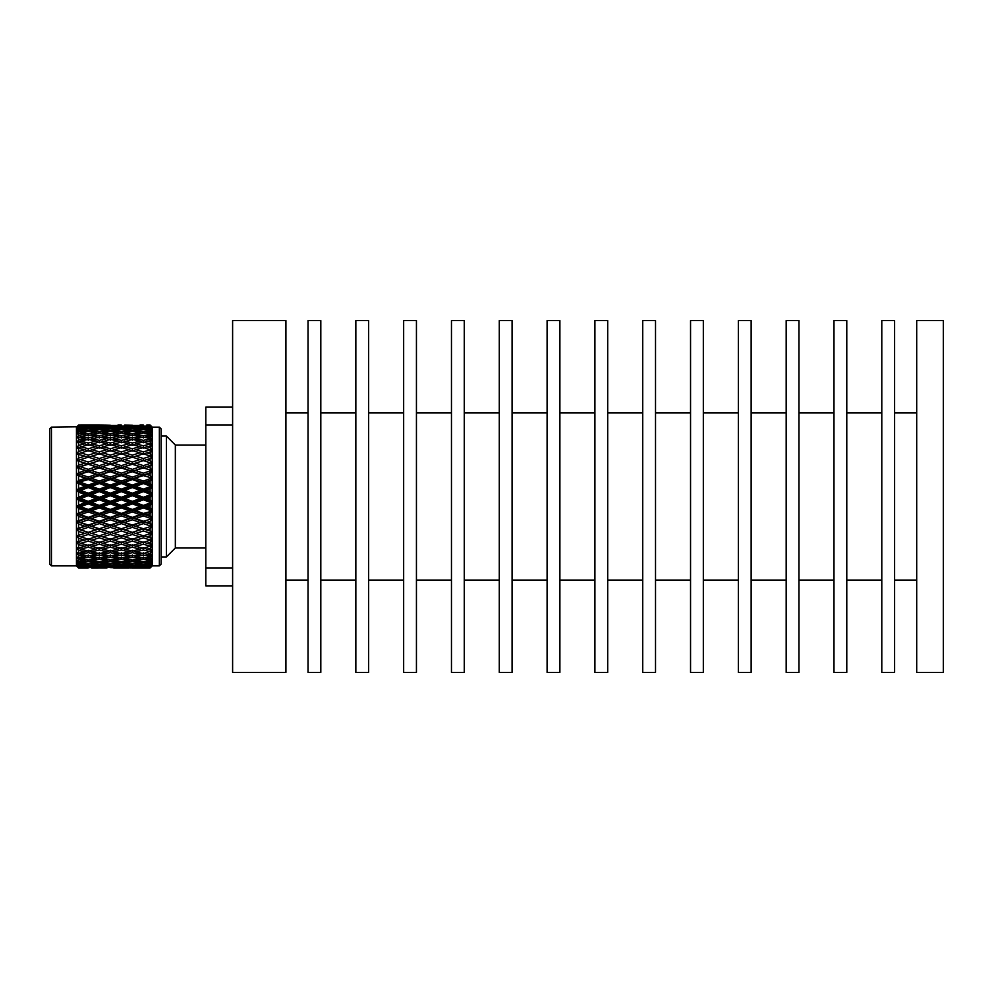 <?xml version="1.0" encoding="UTF-8"?>
<svg xmlns="http://www.w3.org/2000/svg" width="993" height="993" viewBox="0 0 993 993"><rect width="100%" height="100%" fill="white"/><g stroke="black" fill="none" stroke-linecap="round" stroke-linejoin="round"><path stroke-width="1.49" d="M943.35 672.422L943.35 320.578L916.7 320.578L916.7 672.422L943.35 672.422M833.983 672.422L833.983 320.578L846.781 320.578L846.781 672.422L833.983 672.422M833.983 580.061L798.968 580.061M798.968 672.422L798.968 320.578L786.171 320.578L786.171 672.422L798.968 672.422M786.171 580.061L751.142 580.061M751.142 672.422L751.142 320.578L738.358 320.578L738.358 672.422L751.142 672.422M738.358 580.061L703.329 580.061M703.329 672.422L703.329 320.578L690.545 320.578L690.545 672.422L703.329 672.422M690.545 580.061L655.517 580.061M655.517 672.422L655.517 320.578L642.732 320.578L642.732 672.422L655.517 672.422M642.732 580.061L607.704 580.061M607.704 672.422L607.704 320.578L594.906 320.578L594.906 672.422L607.704 672.422M594.906 580.061L559.891 580.061M559.891 672.422L559.891 320.578L547.093 320.578L547.093 672.422L559.891 672.422M547.093 580.061L512.078 580.061M512.078 672.422L512.078 320.578L499.28 320.578L499.28 672.422L512.078 672.422M499.28 580.061L464.265 580.061M464.265 672.422L464.265 320.578L451.467 320.578L451.467 672.422L464.265 672.422M451.467 580.061L416.439 580.061M416.439 672.422L416.439 320.578L403.654 320.578L403.654 672.422L416.439 672.422M403.654 580.061L368.626 580.061M368.626 672.422L368.626 320.578L355.842 320.578L355.842 672.422L368.626 672.422M355.842 580.061L320.813 580.061M320.813 672.422L320.813 320.578L308.029 320.578L308.029 672.422L320.813 672.422M308.029 580.061L285.922 580.061M285.922 672.422L285.922 320.578L232.61 320.578L232.61 672.422L285.922 672.422M916.7 580.061L894.594 580.061M894.594 672.422L894.594 320.578L881.796 320.578L881.796 672.422L894.594 672.422M881.796 580.061L846.781 580.061M232.61 425.004L205.799 425.004L205.799 407.13L232.61 407.13M232.61 585.87L205.799 585.87L205.799 425.004M205.799 567.996L232.61 567.996M78.534 483.988L78.31 480.897M51.437 427.139L51.437 565.861L49.65 564.074L49.65 428.926L51.437 427.139L76.796 426.804M51.437 565.861L76.461 565.861L76.461 427.139M77.231 447.322L78.596 445.423L84.852 443.821L78.596 442.282L76.535 442.89L78.596 440.048L84.852 438.658L78.596 437.33L76.535 438.211L78.596 435.418L84.852 434.251L78.596 433.134L76.535 434.289L78.596 431.583L84.852 430.639L78.596 429.77L76.535 431.012L78.596 428.591L84.852 427.896L78.596 427.288L76.535 428.802L78.596 426.481L84.852 426.047L78.596 425.687L77.231 427.511M77.231 453.342L78.596 451.455L84.852 449.68L76.796 447.917M77.231 459.92L78.596 458.083L84.852 456.147L76.796 453.938M76.461 565.861L78.596 567.996L76.535 565.824L78.596 567.76L84.852 567.524L78.596 567.226L76.535 564.967L78.596 566.631L84.852 566.134L78.596 565.576L76.535 563.205L78.596 564.583L84.852 563.838L78.596 563.019L76.535 560.561L78.596 561.653L84.852 560.66L78.596 559.605L76.535 557.085L78.596 557.867L84.852 556.651L78.596 555.36L76.535 552.828L78.596 553.287L84.852 551.847L78.596 550.345L76.535 547.503L78.596 547.962L84.852 546.324L78.596 544.636L76.535 541.793L84.852 540.155L78.596 538.293L77.231 536.431L77.231 535.699L84.852 533.415L78.596 531.416L76.535 528.686L84.852 526.203L78.596 524.068L76.535 521.462L84.852 518.594L78.596 516.372L76.535 513.915L84.852 510.7L78.596 508.416L76.535 506.145L84.852 502.619L78.596 500.298L76.535 498.238L84.852 494.464L78.596 492.143L76.535 490.306L78.596 488.63L84.852 486.322L76.535 482.461L78.596 480.575L84.852 478.328L76.535 474.803L78.596 472.742L84.852 470.558L76.535 467.43L78.596 465.208L84.852 463.135L76.535 460.429M78.919 460.119L76.796 460.504M77.231 466.983L76.535 467.43M80.619 459.585L88.24 462.03L95.887 459.585L88.24 457.19L77.231 460.64L88.24 464.091L76.796 467.542M77.231 474.431L76.535 474.803M80.619 466.797L88.24 469.391L95.887 466.797L88.24 464.252L77.231 467.653L88.24 471.303L76.796 474.964M77.231 482.164L76.535 482.461M80.619 474.406L88.24 477.112L95.887 474.406L88.24 471.737L77.231 475.039L88.24 478.849L76.796 482.66M77.231 490.083L76.535 490.306M80.619 482.3L88.24 485.08L95.887 482.3L88.24 479.545L77.231 482.71L88.24 486.62L76.796 490.53M77.231 498.076L76.535 498.238M80.619 490.381L88.24 493.198L95.887 490.381L88.24 487.575L80.619 490.381L77.231 490.554L88.24 494.514L76.796 498.486M77.231 506.07L76.535 506.145M80.619 498.536L88.24 501.366L95.887 498.536L88.24 495.718L80.619 498.536L77.231 498.486L88.24 502.446L76.796 506.418M77.231 513.927L76.535 513.915M80.619 506.678L88.24 509.459L95.887 506.678L88.24 503.873L80.619 506.678L77.231 506.38L88.24 510.29L76.796 514.225M77.231 521.548L76.535 521.462M80.619 514.672L88.24 517.39L95.887 514.672L88.24 511.929L80.619 514.672L77.231 514.151L88.24 517.961L76.796 521.784M77.231 528.859L76.535 528.686M80.619 522.442L88.24 525.049L95.887 522.442L88.24 519.786L80.619 522.442L77.231 521.697L88.24 525.347L76.796 529.033M77.231 565.675L77.231 564.93M78.596 566.631L78.596 565.576M77.231 563.912L77.231 563.13M78.596 564.583L78.596 563.019M77.231 561.268L77.231 560.474M78.596 561.653L78.596 559.605M77.231 557.768L77.231 556.974M78.596 557.867L78.596 555.36M77.231 553.486L77.231 552.679M78.596 553.287L78.596 550.345M78.596 547.962L78.596 544.636M78.596 541.979L78.596 538.293M78.596 535.388L78.596 531.416M77.231 529.604L76.535 529.132M78.596 528.301L78.596 524.068M77.231 522.33L76.535 521.921M78.596 520.791L78.596 516.372M77.231 514.734L76.535 514.399M78.596 512.971L78.596 508.416M77.231 506.902L76.535 506.629M78.596 504.928L78.596 500.298M77.231 498.92L76.535 498.734M78.596 496.785L78.596 492.143M77.231 490.914L76.535 490.803M78.596 488.63L78.596 484.038M77.231 482.983L76.535 482.946M78.596 480.575L78.596 476.094M77.231 475.225L76.535 475.275M78.596 472.742L78.596 468.411M77.231 467.753L76.535 467.877M78.596 465.208L78.596 461.1M77.231 460.64L76.535 460.851M78.596 458.083L78.596 454.248M78.596 451.455L78.596 447.955M78.596 445.423L78.596 442.282M77.231 441.947L77.231 442.741L80.619 441.153L88.24 442.99L95.887 441.153L88.24 439.402L80.619 441.153M78.596 440.048L78.596 437.33M77.231 437.28L77.231 438.074M78.596 435.418L78.596 433.134M77.231 433.382L77.231 434.177M78.596 431.583L78.596 429.77M77.231 430.304L77.231 431.086M78.596 428.591L78.596 427.288M77.231 428.095L77.231 428.864M78.596 426.481L78.596 425.687M77.231 426.779L78.596 425.289L84.852 425.116L78.596 425.029L99.288 425.016L91.641 425.116L99.288 425.625L90.946 426.469M78.596 425.289L76.535 427.052M88.24 567.984L83.598 567.996M77.231 426.369L78.596 425.029M77.231 566.544L77.231 565.836M85.733 565.613L84.852 566.134M86.093 563.118L84.852 563.838M86.441 559.791L84.852 560.66M86.776 555.658L84.852 556.651M88.24 552.629L80.619 554.342L88.24 555.956L95.887 554.342L88.24 552.629L88.24 550.259L84.852 551.847M88.24 547.217L80.619 549.179L88.24 551.041L95.887 549.179L88.24 547.217L88.24 544.896L84.852 546.324M88.24 541.148L80.619 543.32L88.24 545.418L95.887 543.32L88.24 541.148L88.24 538.914L84.852 540.155M80.619 529.865L88.24 532.335L95.887 529.865L88.24 527.333L80.619 529.865L77.231 528.909L88.24 532.36L86.565 532.881M88.24 534.495L80.619 536.853L88.24 539.162L95.887 536.853L88.24 534.495L88.24 532.36L84.852 533.415M88.24 527.333L88.24 525.347L84.852 526.203M88.24 519.786L88.24 517.961L84.852 518.594M88.24 511.929L88.24 510.29L84.852 510.7M88.24 503.873L88.24 502.446L84.852 502.619M88.24 495.718L88.24 494.514L84.852 494.464M88.24 487.575L88.24 486.62L84.852 486.322M88.24 479.545L88.24 478.849L84.852 478.328M88.24 471.737L84.852 470.558M88.24 464.252L84.852 463.135M91.641 456.147L99.288 458.505L106.921 456.147L99.288 453.838L88.24 457.301L84.852 456.147M91.641 449.68L99.288 451.852L106.921 449.68L99.288 447.582L88.24 451.021L84.852 449.68M91.641 443.821L99.288 445.783L106.921 443.821L99.288 441.959L88.24 445.336L84.852 443.821M86.95 439.7L84.852 438.658M86.614 435.182L84.852 434.251M86.267 431.446L84.852 430.639M85.907 428.529L84.852 427.896M85.547 426.469L84.852 426.047M88.24 567.661L95.887 566.953L79.924 566.531M80.619 566.953L88.24 567.375M88.24 566.407L95.887 565.104L79.552 564.471M80.619 565.104L88.24 565.849M88.24 564.247L88.24 563.403L95.887 562.361L88.24 561.206L80.619 562.361L79.204 561.554M80.619 562.361L88.24 563.403M88.24 561.206L88.24 560.102L95.887 558.749L88.24 557.321L80.619 558.749L78.857 557.818M80.619 558.749L88.24 560.102M88.24 557.321L88.24 554.926M80.619 554.342L78.41 553.25M80.619 549.179L77.231 547.664M80.619 543.32L77.231 541.979M80.619 536.853L77.231 535.699M97.612 460.131L99.288 460.64L88.24 464.091L99.288 467.653L88.24 471.303L99.288 475.039L88.24 478.849L99.288 482.71L88.24 486.62L99.288 490.554L88.24 494.514L99.288 498.486L88.24 502.446L99.288 506.38L88.24 510.29L99.288 514.151L88.24 517.961L99.288 521.697L88.24 525.347L99.288 528.909L88.24 532.335M91.641 526.203L99.288 528.748L106.921 526.203L99.288 523.609L91.641 526.203L88.24 525.049M91.641 518.594L99.288 521.263L106.921 518.594L99.288 515.888L91.641 518.594L88.24 517.39M91.641 510.7L99.288 513.455L106.921 510.7L99.288 507.919L91.641 510.7L88.24 510.29L88.24 509.459M91.641 502.619L99.288 505.425L106.921 502.619L99.288 499.802L91.641 502.619L88.24 502.446L88.24 501.366M91.641 494.464L99.288 497.282L106.921 494.464L99.288 491.634L91.641 494.464L88.24 494.514L88.24 493.198M91.641 486.322L99.288 489.127L106.921 486.322L99.288 483.529L91.641 486.322L88.24 486.62L88.24 485.08M91.641 478.328L99.288 481.071L106.921 478.328L99.288 475.61L88.24 478.849L88.24 477.112M91.641 470.558L99.288 473.214L106.921 470.558L99.288 467.951L88.24 471.303L88.24 469.391M91.641 463.135L99.288 465.667L106.921 463.135L99.288 460.665L88.24 464.091L88.24 462.03M80.619 452.845L88.24 455.117L95.887 452.845L88.24 450.636L77.231 454.086M88.24 457.301L88.24 455.117M80.619 446.676L88.24 448.737L95.887 446.676L88.24 444.678L77.231 448.104M88.24 451.021L88.24 448.737M88.24 445.336L88.24 442.99M80.619 436.349L88.24 437.925L95.887 436.349L88.24 434.872L78.695 437.342M88.24 440.321L88.24 437.925M80.619 432.34L88.24 433.643L95.887 432.34L88.24 431.148L79.03 433.209M88.24 436.026L88.24 433.643M80.619 429.162L88.24 430.168L95.887 429.162L88.24 428.268L79.378 429.882M88.24 431.148L88.24 430.168M80.619 426.866L88.24 427.561L95.887 426.866L88.24 426.27L79.738 427.387M88.24 428.268L88.24 427.561M80.619 425.476L95.887 425.476L80.123 425.774M96.582 566.531L95.887 566.953M96.954 564.471L95.887 565.104M97.302 561.554L95.887 562.361M97.649 557.818L95.887 558.749M97.984 553.3L95.887 554.342M99.288 550.01L91.641 551.847L99.288 553.597L106.921 551.847L99.288 550.01L99.288 547.664L95.887 549.179M99.288 544.263L91.641 546.324L99.288 548.322L106.921 546.324L99.288 544.263L99.288 541.979L95.887 543.32M99.288 537.883L91.641 540.155L99.288 542.364L106.921 540.155L99.288 537.883L99.288 535.699L95.887 536.853M91.641 533.415L99.288 535.81L106.921 533.415L99.288 530.97L91.641 533.415L89.916 532.881M99.288 530.97L99.288 528.909L95.887 529.865M99.288 523.609L99.288 521.697L95.887 522.442M99.288 515.888L99.288 514.151L95.887 514.672M99.288 507.919L99.288 506.38L95.887 506.678M99.288 499.802L99.288 498.486L95.887 498.536M99.288 491.634L99.288 490.554L95.887 490.381M99.288 483.529L99.288 482.71L95.887 482.3M99.288 475.61L95.887 474.406M99.288 467.951L95.887 466.797M99.288 460.665L95.887 459.585M102.676 452.845L110.31 455.117L117.944 452.845L110.31 450.636L99.288 454.086L95.887 452.845M102.676 446.676L110.31 448.737L117.944 446.676L110.31 444.678L99.288 448.104L95.887 446.676M102.676 441.153L110.31 442.99L117.944 441.153L110.31 439.402L99.288 442.741L95.887 441.153M97.823 437.342L95.887 436.349M97.475 433.209L95.887 432.34M97.128 429.882L95.887 429.162M96.768 427.387L95.887 426.866M91.641 567.524L106.921 567.524L91.145 567.226M99.288 567.152L106.921 566.134L90.76 565.613M91.641 566.134L99.288 566.73M99.288 565.439L99.288 564.732L106.921 563.838L99.288 562.832L91.641 563.838L90.4 563.118M91.641 563.838L99.288 564.732M99.288 562.832L99.288 561.852L106.921 560.66L99.288 559.357L91.641 560.66L90.053 559.791M91.641 560.66L99.288 561.852M99.288 559.357L99.288 556.974M91.641 556.651L99.288 558.128L106.921 556.651L99.288 555.075L91.641 556.651L89.718 555.658M99.288 555.075L99.288 552.679M91.641 551.847L88.24 550.259M91.641 546.324L88.24 544.896M91.641 540.155L88.24 538.914M100.951 460.119L99.288 460.64L110.31 464.091L99.288 467.653L110.31 471.303L99.288 475.039L110.31 478.849L99.288 482.71L110.31 486.62L99.288 490.554L110.31 494.514L99.288 498.486L110.31 502.446L99.288 506.38L110.31 510.29L99.288 514.151L110.31 517.961L99.288 521.697L110.31 525.347L99.288 528.748M102.676 522.442L110.31 525.049L117.944 522.442L110.31 519.786L102.676 522.442L99.288 521.263M102.676 514.672L110.31 517.39L117.944 514.672L110.31 511.929L102.676 514.672L99.288 514.151L99.288 513.455M102.676 506.678L110.31 509.459L117.944 506.678L110.31 503.873L102.676 506.678L99.288 506.38L99.288 505.425M102.676 498.536L110.31 501.366L117.944 498.536L110.31 495.718L102.676 498.536L99.288 498.486L99.288 497.282M102.676 490.381L110.31 493.198L117.944 490.381L110.31 487.575L102.676 490.381L99.288 490.554L99.288 489.127M102.676 482.3L110.31 485.08L117.944 482.3L110.31 479.545L102.676 482.3L99.288 482.71L99.288 481.071M102.676 474.406L110.31 477.112L117.944 474.406L110.31 471.737L99.288 475.039L99.288 473.214M102.676 466.797L110.31 469.391L117.944 466.797L110.31 464.252L99.288 467.653L99.288 465.667M102.676 459.585L110.31 462.03L117.944 459.585L110.31 457.19L99.288 460.64L99.288 458.505M99.288 454.086L99.288 451.852M99.288 448.104L99.288 445.783M91.641 438.658L99.288 440.371L106.921 438.658L99.288 437.044L89.544 439.7M99.288 442.741L99.288 440.371M91.641 434.251L99.288 435.679L106.921 434.251L99.288 432.898L89.879 435.182M99.288 438.074L99.288 435.679M91.641 430.639L99.288 431.794L106.921 430.639L99.288 429.597L90.226 431.446M99.288 432.898L99.288 431.794M91.641 427.896L99.288 428.753L106.921 427.896L99.288 427.151L90.574 428.529M99.288 429.597L99.288 428.753M91.641 426.047L99.288 426.593L106.921 426.047L99.288 425.625M99.288 425.339L106.921 425.116L99.288 425.016M99.288 567.797L91.567 567.959M107.803 565.613L106.921 566.134M108.163 563.118L106.921 563.838M108.51 559.791L106.921 560.66M108.845 555.658L106.921 556.651M110.31 552.629L102.676 554.342L110.31 555.956L117.944 554.342L110.31 552.629L110.31 550.259L106.921 551.847M110.31 547.217L102.676 549.179L110.31 551.041L117.944 549.179L110.31 547.217L110.31 544.896L106.921 546.324M110.31 541.148L102.676 543.32L110.31 545.418L117.944 543.32L110.31 541.148L110.31 538.914L106.921 540.155M102.676 529.865L110.31 532.335L117.944 529.865L110.31 527.345L102.676 529.865L99.288 528.909L110.31 532.36L108.622 532.881M110.31 534.495L102.676 536.853L110.31 539.162L117.944 536.853L110.31 534.495L110.31 532.36L106.921 533.415M110.31 527.345L110.31 525.347L106.921 526.203M110.31 519.786L110.31 517.961L106.921 518.594M110.31 511.929L110.31 510.29L106.921 510.7M110.31 503.873L110.31 502.446L106.921 502.619M110.31 495.718L110.31 494.514L106.921 494.464M110.31 487.575L110.31 486.62L106.921 486.322M110.31 479.545L110.31 478.849L106.921 478.328M110.31 471.737L106.921 470.558M110.31 464.252L106.921 463.135M113.698 456.147L121.332 458.505L128.978 456.147L121.332 453.838L110.31 457.301L106.921 456.147M113.698 449.68L121.332 451.852L128.978 449.68L121.332 447.582L110.31 451.021L106.921 449.68M113.698 443.821L121.332 445.783L128.978 443.821L121.332 441.959L110.31 445.336L106.921 443.821M109.019 439.7L106.921 438.658M108.671 435.182L106.921 434.251M108.336 431.446L106.921 430.639M107.976 428.529L106.921 427.896M107.604 426.469L106.921 426.047M106.996 567.959L91.641 567.996M110.31 567.661L117.944 567.884L110.31 567.661L117.944 566.953L101.994 566.531M102.676 566.953L110.31 567.375M110.31 566.407L117.944 565.104L101.621 564.471M102.676 565.104L110.31 565.849M110.31 564.247L110.31 563.403L117.944 562.361L110.31 561.206L102.676 562.361L101.261 561.554M102.676 562.361L110.31 563.403M110.31 561.206L110.31 560.102L117.944 558.749L110.31 557.321L102.676 558.749L100.926 557.818M102.676 558.749L110.31 560.102M110.31 557.321L110.31 554.926M102.676 554.342L100.578 553.3M102.676 549.179L99.288 547.664M102.676 543.32L99.288 541.979M102.676 536.853L99.288 535.699M119.657 460.119L121.332 460.64L110.31 464.091L121.332 467.653L110.31 471.303L121.332 475.039L110.31 478.849L121.332 482.71L110.31 486.62L121.332 490.554L110.31 494.514L121.332 498.486L110.31 502.446L121.332 506.38L110.31 510.29L121.332 514.151L110.31 517.961L121.332 521.697L110.31 525.347L121.332 528.909L110.31 532.335M113.698 526.203L121.332 528.748L128.978 526.203L121.332 523.609L113.698 526.203L110.31 525.049M113.698 518.594L121.332 521.263L128.978 518.594L121.332 515.888L113.698 518.594L110.31 517.39M113.698 510.7L121.332 513.455L128.978 510.7L121.332 507.919L113.698 510.7L110.31 510.29L110.31 509.459M113.698 502.619L121.332 505.425L128.978 502.619L121.332 499.802L113.698 502.619L110.31 502.446L110.31 501.366M113.698 494.464L121.332 497.282L128.978 494.464L121.332 491.634L113.698 494.464L110.31 494.514L110.31 493.198M113.698 486.322L121.332 489.127L128.978 486.322L121.332 483.529L113.698 486.322L110.31 486.62L110.31 485.08M113.698 478.328L121.332 481.071L128.978 478.328L121.332 475.61L110.31 478.849L110.31 477.112M113.698 470.558L121.332 473.214L128.978 470.558L121.332 467.951L110.31 471.303L110.31 469.391M113.698 463.135L121.332 465.667L128.978 463.135L121.332 460.665L110.31 464.091L110.31 462.03M110.31 457.301L110.31 455.117M110.31 451.021L110.31 448.737M110.31 445.336L110.31 442.99M102.676 436.349L110.31 437.925L117.944 436.349L110.31 434.872L100.752 437.342M110.31 440.321L110.31 437.925M102.676 432.34L110.31 433.631L117.944 432.34L110.31 431.148L101.087 433.209M110.31 436.026L110.31 433.631M102.676 429.162L110.31 430.168L117.944 429.162L110.31 428.268L101.435 429.882M110.31 431.148L110.31 430.168M102.676 426.866L110.31 427.561L117.944 426.866L110.31 426.282L101.795 427.387M110.31 428.268L110.31 427.561M102.192 425.774L110.31 426.282M110.31 425.848L117.944 425.476L102.676 425.476M110.31 425.203L102.614 425.041M118.626 566.531L117.944 566.953M118.999 564.471L117.944 565.104M119.359 561.554L117.944 562.361M119.694 557.818L117.944 558.749M120.041 553.3L117.944 554.342M121.332 550.01L113.698 551.847L121.332 553.597L128.978 551.847L121.332 550.01L121.332 547.664L117.944 549.179M121.332 544.263L113.698 546.324L121.332 548.322L128.978 546.324L121.332 544.263L121.332 541.979L117.944 543.32M121.332 537.883L113.698 540.155L121.332 542.364L128.978 540.155L121.332 537.883L121.332 535.699L117.944 536.853M113.698 533.415L121.332 535.81L128.978 533.415L121.332 530.97L113.698 533.415L111.998 532.881M121.332 530.97L121.332 528.909L117.944 529.865M121.332 523.609L121.332 521.697L117.944 522.442M121.332 515.888L121.332 514.151L117.944 514.672M121.332 507.919L121.332 506.38L117.944 506.678M121.332 499.802L121.332 498.486L117.944 498.536M121.332 491.634L121.332 490.554L117.944 490.381M121.332 483.529L121.332 482.71L117.944 482.3M121.332 475.61L117.944 474.406M121.332 467.951L117.944 466.797M121.332 460.665L117.944 459.585M124.733 452.845L132.367 455.117L140.001 452.845L132.367 450.636L121.332 454.086L117.944 452.845M124.733 446.676L132.367 448.737L140.001 446.676L132.367 444.678L121.332 448.104L117.944 446.676M124.733 441.153L132.367 442.99L140.001 441.153L132.367 439.402L121.332 442.741L117.944 441.153M119.868 437.342L117.944 436.349M119.52 433.209L117.944 432.34M119.172 429.882L117.944 429.162M118.812 427.387L117.944 426.866M121.332 425.016L117.944 425.004M113.698 567.524L128.978 567.524L113.202 567.226M121.332 567.152L128.978 566.134L112.817 565.613M113.698 566.134L121.332 566.73M121.332 565.439L121.332 564.732L128.978 563.838L121.332 562.832L113.698 563.838L112.457 563.118M113.698 563.838L121.332 564.732M121.332 562.832L121.332 561.852L128.978 560.66L121.332 559.357L113.698 560.66L112.11 559.791M113.698 560.66L121.332 561.852M121.332 559.357L121.332 556.974M113.698 556.651L121.332 558.128L128.978 556.651L121.332 555.075L113.698 556.651L111.775 555.658M121.332 555.075L121.332 552.679M113.698 551.847L110.31 550.259M113.698 546.324L110.31 544.896M113.698 540.155L110.31 538.914M123.008 460.131L121.332 460.64L132.367 464.091L121.332 467.653L132.367 471.303L121.332 475.039L132.367 478.849L121.332 482.71L132.367 486.62L121.332 490.554L132.367 494.514L121.332 498.486L132.367 502.446L121.332 506.38L132.367 510.29L121.332 514.151L132.367 517.961L121.332 521.697L132.367 525.347L121.332 528.748M124.733 522.442L132.367 525.049L140.001 522.442L132.367 519.786L124.733 522.442L121.332 521.263M124.733 514.672L132.367 517.39L140.001 514.672L132.367 511.929L124.733 514.672L121.332 514.151L121.332 513.455M124.733 506.678L132.367 509.459L140.001 506.678L132.367 503.873L124.733 506.678L121.332 506.38L121.332 505.425M124.733 498.536L132.367 501.366L140.001 498.536L132.367 495.718L124.733 498.536L121.332 498.486L121.332 497.282M124.733 490.381L132.367 493.198L140.001 490.381L132.367 487.575L124.733 490.381L121.332 490.554L121.332 489.127M124.733 482.3L132.367 485.08L140.001 482.3L132.367 479.545L124.733 482.3L121.332 482.71L121.332 481.071M124.733 474.406L132.367 477.112L140.001 474.406L132.367 471.737L121.332 475.039L121.332 473.214M124.733 466.797L132.367 469.391L140.001 466.797L132.367 464.252L121.332 467.653L121.332 465.667M124.733 459.585L132.367 462.03L140.001 459.585L132.367 457.19L121.332 460.64L121.332 458.505M121.332 454.086L121.332 451.852M121.332 448.104L121.332 445.783M113.698 438.658L121.332 440.371L128.978 438.658L121.332 437.044L111.601 439.7M121.332 442.741L121.332 440.371M113.698 434.251L121.332 435.679L128.978 434.251L121.332 432.898L111.948 435.182M121.332 438.074L121.332 435.679M113.698 430.639L121.332 431.794L128.978 430.639L121.332 429.597L112.283 431.446M121.332 432.898L121.332 431.794M113.698 427.896L121.332 428.753L128.978 427.896L121.332 427.151L112.643 428.529M121.332 429.597L121.332 428.753M113.003 426.469L121.332 427.151M121.332 426.593L128.978 426.047L113.698 426.047M129.053 567.959L113.624 567.959M129.86 565.613L128.978 566.134M130.22 563.118L128.978 563.838M130.567 559.791L128.978 560.66M130.902 555.658L128.978 556.651M132.367 552.629L124.733 554.342L132.367 555.956L140.001 554.342L132.367 552.629L132.367 550.259L128.978 551.847M132.367 547.217L124.733 549.179L132.367 551.041L140.001 549.179L132.367 547.217L132.367 544.896L128.978 546.324M132.367 541.148L124.733 543.32L132.367 545.418L140.001 543.32L132.367 541.148L132.367 538.914L128.978 540.155M124.733 529.865L132.367 532.335L140.001 529.865L132.367 527.333L124.733 529.865L121.332 528.909L132.367 532.36L128.978 533.415M132.367 534.495L124.733 536.853L132.367 539.162L140.001 536.853L132.367 534.495L132.367 532.36L130.704 532.881M132.367 527.333L132.367 525.347L128.978 526.203M132.367 519.786L132.367 517.961L128.978 518.594M132.367 511.929L132.367 510.29L128.978 510.7M132.367 503.873L132.367 502.446L128.978 502.619M132.367 495.718L132.367 494.514L128.978 494.464M132.367 487.575L132.367 486.62L128.978 486.322M132.367 479.545L132.367 478.849L128.978 478.328M132.367 471.737L128.978 470.558M132.367 464.252L128.978 463.135M134.7 428.529L135.768 427.896L143.389 428.753L143.389 429.597L135.768 430.639L143.389 431.794L150.092 430.776L152.14 432.861L150.092 431.806L146.778 432.34L150.092 432.886L152.14 435.629L150.092 434.078L143.389 432.898L135.768 434.251L143.389 435.679L150.092 434.413L152.14 436.436L150.092 435.704L146.778 436.349L150.092 437.019L152.14 439.837L150.092 438.459L143.389 437.044L135.768 438.658L143.389 440.371L150.092 438.869L152.14 440.805L146.778 441.153L150.092 441.935L152.14 444.79L143.389 441.959L135.768 443.821L143.389 445.783L150.092 444.057L152.14 445.894L146.778 446.676L150.092 447.558L152.14 450.4L143.389 447.582L135.768 449.68L143.389 451.852L150.092 449.941L152.14 451.641L146.778 452.845L150.092 453.813L152.14 456.631L143.389 453.838L132.367 457.301L128.978 456.147M135.768 449.68L132.367 451.021L128.978 449.68M135.768 443.821L132.367 445.336L128.978 443.821M131.076 439.7L128.978 438.658M130.741 435.182L128.978 434.251M130.393 431.446L128.978 430.639M130.033 428.529L128.978 427.896M129.661 426.469L128.978 426.047M121.332 460.64L123.256 460.044M143.389 567.152L150.092 566.221L152.14 564.322L150.092 566.73L146.778 566.953L150.092 567.152L152.14 565.389L150.092 567.487L135.768 567.524L150.092 567.574L152.14 565.588L150.092 567.797L146.778 567.884L150.092 567.934L152.14 565.936L150.092 567.996L132.367 567.984L140.001 567.884L132.367 567.661L140.001 566.953L124.038 566.531M132.367 567.661L124.448 567.698M124.733 566.953L132.367 567.375M132.367 566.407L140.001 565.104L123.666 564.471M124.733 565.104L132.367 565.849M132.367 564.247L132.367 563.403L140.001 562.361L132.367 561.206L124.733 562.361L123.318 561.554M124.733 562.361L132.367 563.403M132.367 561.206L132.367 560.102L140.001 558.749L132.367 557.321L124.733 558.749L122.971 557.818M124.733 558.749L132.367 560.102M132.367 557.321L132.367 554.926M124.733 554.342L122.635 553.3M124.733 549.179L121.332 547.664M124.733 543.32L121.332 541.979M124.733 536.853L121.332 535.699M135.768 456.147L143.389 458.505L150.092 456.432L152.14 457.984L143.389 460.64L152.14 463.371L141.44 460.032L143.389 460.64L132.367 464.091L143.389 467.653L132.367 471.303L143.389 475.039L132.367 478.849L143.389 482.71L132.367 486.62L143.389 490.554L132.367 494.514L143.389 498.486L132.367 502.446L143.389 506.38L132.367 510.29L143.389 514.151L132.367 517.961L143.389 521.697L132.367 525.347L143.389 528.909L132.367 532.335M143.389 523.609L143.389 521.697L152.14 524.602L150.092 525.88L143.389 523.609L135.768 526.203L132.367 525.049M143.389 515.888L143.389 514.151L152.14 517.179L150.092 518.259L143.389 515.888L135.768 518.594L132.367 517.39M143.389 507.919L143.389 506.38L152.14 509.483L150.092 510.352L143.389 507.919L135.768 510.7L132.367 510.29L132.367 509.459M143.389 499.802L143.389 498.486L152.14 501.626L150.092 502.272L143.389 499.802L135.768 502.619L132.367 502.446L132.367 501.366M143.389 491.634L143.389 490.554L152.14 493.695L150.092 494.104L143.389 491.634L135.768 494.464L132.367 494.514L132.367 493.198M143.389 483.541L143.389 482.71L152.14 485.8L150.092 485.987L143.389 483.541L135.768 486.322L132.367 486.62L132.367 485.08M143.389 475.61L152.14 478.055L143.389 475.61L132.367 478.849L132.367 477.112M143.389 467.951L152.14 470.545L143.389 467.951L132.367 471.303L132.367 469.391M143.389 460.665L132.367 464.091L132.367 462.03M132.367 457.301L132.367 455.117M132.367 451.021L132.367 448.737M132.367 445.336L132.367 442.99M124.733 436.349L132.367 437.925L140.001 436.349L132.367 434.872L122.797 437.342M132.367 440.321L132.367 437.925M124.733 432.34L132.367 433.643L140.001 432.34L132.367 431.148L123.144 433.209M132.367 436.026L132.367 433.643M124.733 429.162L132.367 430.168L140.001 429.162L132.367 428.268L123.492 429.882M132.367 431.148L132.367 430.168M123.852 427.387L132.367 427.561L132.367 428.268M132.367 427.561L140.001 426.866L124.733 426.866M124.733 425.476L140.001 425.476L124.237 425.774M132.367 425.203L124.659 425.041M124.733 567.884L132.367 567.984M140.696 566.531L140.001 566.953M141.068 564.471L140.001 565.104M141.416 561.554L140.001 562.361M141.751 557.818L140.001 558.749M142.098 553.3L140.001 554.342M143.389 530.97L143.389 528.909L152.14 531.652L150.092 533.117L143.389 530.97L135.768 533.415L143.389 535.81L152.14 533.067L150.092 535.835L146.778 536.853L152.14 538.256L150.092 539.882L143.389 537.883L135.768 540.155L143.389 542.364L152.14 539.559L150.092 542.389L146.778 543.32L152.14 544.313L150.092 546.076L143.389 544.263L135.768 546.324L143.389 548.322L152.14 545.48L150.092 548.335L146.778 549.179L152.14 549.737L150.092 551.624L143.389 550.01L143.389 547.664L140.001 549.179M143.389 544.263L143.389 541.979L140.001 543.32M143.389 537.883L143.389 535.699L140.001 536.853M135.768 533.415L134.055 532.881M135.768 526.203L143.389 528.748L152.14 526.091L150.092 528.773L146.778 529.865L143.389 528.909L140.001 529.865M135.768 518.594L143.389 521.263L152.14 518.743L150.092 521.3L146.778 522.442L143.389 521.697L140.001 522.442M135.768 510.7L143.389 513.455L152.14 511.097L150.092 513.493L146.778 514.672L140.001 514.672M135.768 502.619L143.389 505.425L150.092 502.967L152.14 503.265L150.092 505.462L146.778 506.678L140.001 506.678M135.768 494.464L143.389 497.282L150.092 494.812L152.14 495.333L150.092 497.319L146.778 498.536L140.001 498.536M135.768 486.322L143.389 489.127L150.092 486.669L152.14 487.426L146.778 490.381L140.001 490.381M135.768 478.328L143.389 481.071L150.092 478.663L152.14 479.644L146.778 482.3L140.001 482.3M135.768 470.558L143.389 473.214L150.092 470.881L152.14 472.072L146.778 474.406L143.389 475.039L140.001 474.406M135.768 463.135L143.389 465.655L150.092 463.446L152.14 464.823L143.389 467.653L140.001 466.797M141.44 460.032L140.001 459.585M146.778 452.845L143.389 454.086L140.001 452.845M146.778 446.676L143.389 448.104L140.001 446.676M146.778 441.153L143.389 442.741L140.001 441.153M141.925 437.342L140.001 436.349M141.589 433.209L140.001 432.34M141.242 429.882L140.001 429.162M140.882 427.387L140.001 426.866M143.389 425.016L140.001 425.004M143.389 565.439L143.389 564.732L150.092 563.95L152.14 562.175L150.092 564.744L146.778 565.104L150.092 565.439L152.14 563.95L150.092 566.06L134.887 565.613M135.768 566.134L143.389 566.718M143.389 562.832L143.389 561.852L150.092 560.809L152.14 559.183L150.092 561.877L146.778 562.361L150.092 562.82L152.14 561.628L150.092 563.726L143.389 562.832L135.768 563.838L134.527 563.118M135.768 563.838L143.389 564.732M143.389 550.01L135.768 551.847L143.389 553.597L152.14 550.78L150.092 553.61L146.778 554.342L150.092 555.05L152.14 554.479L150.092 556.452L143.389 555.075L135.768 556.651L143.389 558.128L150.092 556.837L152.14 555.36L150.092 558.14L146.778 558.749L150.092 559.344L152.14 558.451L150.092 560.511L143.389 559.369L135.768 560.66L134.179 559.791M135.768 560.66L143.389 561.852M143.389 559.369L143.389 556.974M135.768 556.651L133.844 555.658M143.389 555.075L143.389 552.679M135.768 551.847L132.367 550.259M135.768 546.324L132.367 544.896M135.768 540.155L132.367 538.914M134.303 532.956L132.367 532.36M146.778 529.865L150.092 530.945L150.092 528.773L152.14 526.091L143.389 528.748M146.778 522.442L150.092 523.572L150.092 521.3L152.14 518.743L143.389 521.263M146.778 514.672L150.092 515.851L150.092 513.493L152.14 511.097L143.389 514.151L143.389 513.455M146.778 506.678L150.092 507.882L150.092 505.462L152.14 503.265L143.389 506.38L143.389 505.425M146.778 498.536L150.092 499.764L150.092 497.319L152.14 495.333L143.389 498.486L143.389 497.282M146.778 490.381L150.092 491.597L150.092 489.164L152.14 487.426L143.389 490.554L143.389 489.127M146.778 482.3L150.092 483.504L150.092 481.108L152.14 479.644L143.389 482.71L143.389 481.071M146.778 474.406L150.092 475.573L150.092 473.251L152.14 472.072L143.389 475.039L143.389 473.214M146.778 466.797L150.092 467.914L150.092 465.692L152.14 464.823L143.389 467.653L143.389 465.655M145.077 460.119L143.389 460.64L143.389 458.505M143.389 454.086L143.389 451.852M143.389 448.104L143.389 445.783M135.768 438.658L133.67 439.7M143.389 442.741L143.389 440.371M135.768 434.251L134.005 435.182M143.389 438.074L143.389 435.679M135.768 430.639L134.353 431.446M143.389 432.898L143.389 431.794M150.092 427.151L146.778 426.866L150.092 427.151L152.14 429.634L150.092 427.797L143.389 427.151L135.768 427.896M150.092 425.625L146.778 425.476L150.092 425.625L152.14 427.933L150.092 425.997L135.073 426.469M135.768 426.047L150.092 426.109L152.14 428.219L150.092 426.593M143.389 567.934L150.092 567.996L143.389 567.797M146.778 566.953L146.095 566.531M146.778 565.104L145.723 564.471M150.092 564.744L150.092 565.439M146.778 562.361L145.375 561.554M150.092 561.877L150.092 562.82M146.778 558.749L145.028 557.818M150.092 558.14L150.092 559.344M146.778 554.342L144.68 553.3M150.775 552.654L150.092 555.05M146.778 549.179L143.389 547.664M150.651 547.553L150.092 549.998M146.778 543.32L143.389 541.979M150.886 541.284L150.092 544.238M146.778 536.853L143.389 535.699M152.14 533.067L150.092 535.835L150.092 537.858M150.092 530.945L152.14 531.652L150.092 530.945M150.092 525.88L150.092 526.513L152.14 526.091M150.092 523.572L152.14 524.602L150.092 523.572M150.092 518.259L150.092 518.929M150.092 515.851L152.14 517.179L150.092 515.851M150.092 510.352L150.092 511.035M150.092 507.882L152.14 509.483L150.092 507.882M150.092 502.272L150.092 502.967M150.092 499.764L152.14 501.626L150.092 499.764M150.092 494.104L150.092 494.812M150.092 491.597L152.14 493.695L150.092 491.597M150.092 485.987L150.092 486.669M150.092 483.504L152.14 485.8L150.092 483.504M150.092 477.993L150.092 478.663M150.092 475.573L152.14 478.055L150.092 475.573M150.092 470.235L150.092 470.881M150.092 467.914L152.14 470.545L150.092 467.914M150.092 462.825L150.092 463.446M146.778 459.585L150.092 460.628L152.14 463.371L150.092 460.628L150.092 458.543M150.092 451.877L150.278 454.074M150.092 445.807L150.117 447.607M150.092 440.383L150.117 441.984M146.778 436.349L144.854 437.342M150.092 435.704L150.117 437.069M146.778 432.34L145.201 433.209M150.092 431.806L150.092 432.886M145.549 429.882L146.778 429.162L150.092 429.584L152.14 432.216L150.092 430.776M150.092 430.503L143.389 429.597M152.14 432.216L150.092 428.765L146.778 429.162M143.389 428.753L150.092 427.995L152.14 430.106L150.092 428.765M146.778 426.866L145.909 427.387M146.716 425.041L150.092 425.016L152.14 427.213L150.092 425.339M150.092 567.996L152.214 565.861L152.214 427.139L150.092 425.004L146.778 425.004M152.14 439.837L151.085 438.385M152.14 444.79L151.445 443.821M152.14 450.4L151.445 449.444M152.14 456.631L151.11 455.216M143.389 460.64L144.693 460.243M151.507 540.428L152.066 539.646M151.581 546.262L152.066 545.579M150.104 558.116L150.824 557.135M152.214 427.139L159.364 427.139L159.364 565.861L161.151 564.074L161.151 428.926L159.364 427.139M161.151 436.076L166.402 436.076L166.402 556.924L161.151 556.924M205.799 445.013L175.339 445.013L175.339 547.987L166.402 556.924M175.339 445.013L166.402 436.076M833.983 412.939L798.968 412.939M786.171 412.939L751.142 412.939M738.358 412.939L703.329 412.939M690.545 412.939L655.517 412.939M642.732 412.939L607.704 412.939M594.906 412.939L559.891 412.939M547.093 412.939L512.078 412.939M499.28 412.939L464.265 412.939M451.467 412.939L416.439 412.939M403.654 412.939L368.626 412.939M355.842 412.939L320.813 412.939M308.029 412.939L285.922 412.939M916.7 412.939L894.594 412.939M881.796 412.939L846.781 412.939M78.596 567.996L84.852 567.996M80.619 425.004L95.887 425.004M113.698 567.996L128.978 567.996M152.214 565.861L159.364 565.861M205.799 547.987L175.339 547.987"/></g></svg>
